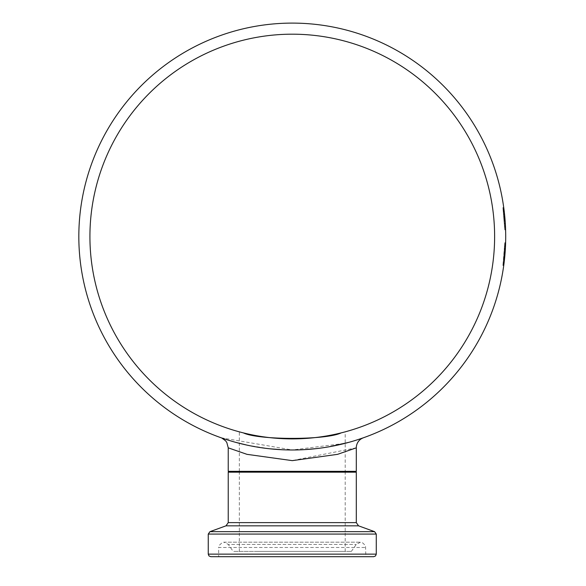 <?xml version="1.0" encoding="UTF-8"?>
<svg xmlns="http://www.w3.org/2000/svg" width="586" height="586" viewBox="0 0 586 586"><rect width="100%" height="100%" fill="white"/><g stroke="black" fill="none" stroke-linecap="round" stroke-linejoin="round"><path stroke-width="0.44" stroke-dasharray="2.93 2.2" d="M505.593 229.492L505.586 229.368A213.443 213.443 0 0 0 504.934 218.388L504.077 218.388L504.934 218.388A213.443 213.443 0 0 1 505.586 229.39A213.443 213.443 0 0 0 505.491 226.877A213.443 213.443 0 0 0 505.154 221.193L505.066 219.977L504.209 219.977L503.74 214.828L504.077 218.388A212.586 212.586 0 0 1 504.736 229.39A212.586 212.586 0 0 0 504.297 221.193L503.037 208.806A212.586 212.586 0 0 1 503.411 211.832L504.7 228.386A212.586 212.586 0 0 0 504.539 224.995L503.103 209.327A212.586 212.586 0 0 1 503.535 212.886L504.7 228.386A212.586 212.586 0 0 0 504.539 224.995L503.103 209.327A212.586 212.586 0 0 1 503.535 212.886L504.634 226.936A212.586 212.586 0 0 0 504.121 218.908L504.077 218.388A212.586 212.586 0 0 1 504.736 229.39L502.935 208.045L503.909 216.534A212.586 212.586 0 0 0 502.935 208.045A212.586 212.586 0 0 1 504.736 229.39A212.586 212.586 0 0 0 504.605 226.189L502.935 208.045L504.634 226.877A212.586 212.586 0 0 1 504.736 229.39L502.935 208.045A212.586 212.586 0 0 1 504.736 229.39A212.586 212.586 0 0 0 504.18 219.582L504.736 229.39A212.586 212.586 0 0 0 504.297 221.193L504.209 219.977L505.066 219.977L504.597 214.828L504.011 209.685L503.154 209.685L502.876 207.598L503.037 208.806A212.586 212.586 0 0 1 503.411 211.832L503.748 214.842L503.154 209.685L504.011 209.685L504.597 214.828L503.74 214.828L504.605 214.842L504.898 217.919L504.041 217.919L504.898 217.919L505.051 219.809L504.194 219.809L505.051 219.809L505.476 226.57M505.484 226.767L505.491 226.929A213.443 213.443 0 0 0 504.978 218.908L504.121 218.908L504.978 218.908L504.121 218.908L504.978 218.908L505.169 221.405M505.176 221.501L505.396 224.973A213.443 213.443 0 0 1 505.55 228.386L504.7 228.386L505.55 228.386A213.443 213.443 0 0 0 505.396 224.995L503.799 208.045L505.491 226.877A213.443 213.443 0 0 1 505.586 229.39L504.736 229.39L502.935 208.045L503.916 216.571A212.586 212.586 0 0 0 502.935 208.045A212.586 212.586 0 0 1 503.323 211.07L504.568 225.515A212.586 212.586 0 0 1 504.707 228.562L503.257 210.52A212.586 212.586 0 0 0 502.935 208.045A212.586 212.586 0 0 1 503.447 212.125A212.586 212.586 0 0 0 502.935 208.045L504.736 229.39A212.586 212.586 0 0 0 504.605 226.189L502.935 208.045A212.586 212.586 0 0 1 503.447 212.125A212.586 212.586 0 0 0 502.935 208.045L504.634 226.877A212.586 212.586 0 0 1 504.736 229.39L505.586 229.39L504.736 229.39L505.586 229.39L504.839 217.333L503.799 208.045L502.935 208.045L503.799 208.045L504.766 216.534L503.909 216.534L504.766 216.534A213.443 213.443 0 0 0 503.799 208.045L502.935 208.045L503.799 208.045A213.443 213.443 0 0 1 505.586 229.39L504.736 229.39L505.586 229.39A213.443 213.443 0 0 0 505.454 226.189L505.491 226.936L504.634 226.936L505.491 226.936L505.454 226.203L505.491 226.936M505.506 227.28L504.114 210.52A213.443 213.443 0 0 0 503.799 208.045L505.586 229.39A213.443 213.443 0 0 0 505.037 219.582L504.773 216.571A213.443 213.443 0 0 0 503.799 208.045L505.432 225.757L503.799 208.045A213.443 213.443 0 0 1 505.586 229.39L503.799 208.045L505.586 229.39A213.443 213.443 0 0 0 505.491 226.877L504.634 226.877L505.491 226.877A213.443 213.443 0 0 0 505.154 221.193L504.297 221.193L505.161 221.31M503.77 207.818L503.901 208.806A213.443 213.443 0 0 1 504.275 211.832L504.063 210.066L504.216 211.363L503.359 211.363L504.216 211.363L504.605 214.842L503.748 214.842L504.597 214.828L505.066 219.977M504.063 210.066L503.198 210.066L504.063 210.066L504.136 210.689L503.279 210.689L504.136 210.689L504.275 211.832L503.411 211.832L504.275 211.832A213.443 213.443 0 0 0 503.901 208.806L503.037 208.806L503.901 208.806M503.733 207.598L502.876 207.598L503.733 207.598M505.535 245.102L505.396 248.098A213.443 213.443 0 0 1 503.96 263.803A213.443 213.443 0 0 0 505.322 249.343L505.117 252.39A213.443 213.443 0 0 0 505.22 250.918L505.447 247.116A213.443 213.443 0 0 0 505.572 244.172L505.601 243.271L504.744 243.271L504.758 242.824L504.26 252.39A212.586 212.586 0 0 0 504.37 250.918L504.59 247.116A212.586 212.586 0 0 0 504.714 244.172L504.26 252.39A212.586 212.586 0 0 0 504.37 250.918L504.59 247.116A212.586 212.586 0 0 0 504.714 244.172L504.707 244.465A212.586 212.586 0 0 1 504.546 248.032L503.132 263.532A212.586 212.586 0 0 0 503.542 260.14L504.758 242.809L504.26 252.39A212.586 212.586 0 0 0 504.37 250.918L504.59 247.116A212.586 212.586 0 0 0 504.714 244.172L504.744 243.271L505.601 243.271L505.615 242.824L504.758 242.824L505.615 242.824L505.542 244.999M504.92 254.859L504.78 256.375L503.945 256.177L503.821 257.437L504.216 252.976L502.942 264.982L504.766 242.736L502.942 264.982L503.938 256.228A212.586 212.586 0 0 0 504.063 254.844L504.751 243.19A212.586 212.586 0 0 1 502.876 265.48A212.586 212.586 0 0 0 504.751 243.19L503.945 256.192L504.802 256.177L505.073 252.976L504.216 252.976L505.073 252.976L504.802 256.192L503.945 256.192L504.802 256.192L504.685 257.437L503.821 257.437L503.594 259.657L504.172 253.584A212.586 212.586 0 0 0 504.751 243.19A212.586 212.586 0 0 1 503 264.528L504.041 255.159A212.586 212.586 0 0 0 504.048 255.049L504.751 243.19A212.586 212.586 0 0 1 503.645 259.202A212.586 212.586 0 0 0 504.465 249.343L504.656 245.746A212.586 212.586 0 0 0 504.744 243.322L504.539 248.098A212.586 212.586 0 0 1 503.096 263.803A212.586 212.586 0 0 0 503.645 259.202L503.652 259.115A212.586 212.586 0 0 0 503.931 256.316L504.092 254.551A212.586 212.586 0 0 0 504.751 243.19A212.586 212.586 0 0 1 503.645 259.202A212.586 212.586 0 0 0 503.887 256.815L503.645 259.202A212.586 212.586 0 0 0 504.751 243.19A212.586 212.586 0 0 1 503.645 259.202A212.586 212.586 0 0 0 503.828 257.422L504.685 257.437L504.627 257.994L503.77 257.994L503.257 262.528L504.15 253.863L503.176 263.18L503.77 257.994M504.407 260.096L505.007 253.863L504.693 257.298L503.857 257.093L504.041 255.159A212.586 212.586 0 0 0 504.751 243.19A212.586 212.586 0 0 1 504.268 252.317L503.857 257.093M503.828 264.821L504.795 256.228A213.443 213.443 0 0 0 504.92 254.844L505.601 243.19A213.443 213.443 0 0 1 503.733 265.48A213.443 213.443 0 0 0 505.601 243.19A213.443 213.443 0 0 1 504.502 259.202A213.443 213.443 0 0 0 504.744 256.815L504.502 259.202A213.443 213.443 0 0 0 504.685 257.422L503.821 257.437L504.685 257.422L505.051 253.262M505.484 246.354L505.535 245.073L504.678 245.175L505.535 245.175L505.506 245.886L504.649 245.886L505.506 245.886L505.447 247.116L504.59 247.116L505.447 247.116A213.443 213.443 0 0 0 505.572 244.172L504.714 244.172L505.572 244.172L505.593 243.446M505.593 243.556L505.557 244.465A213.443 213.443 0 0 1 505.396 248.032L505.117 252.39A213.443 213.443 0 0 0 505.22 250.918L504.37 250.918L505.22 250.918L504.37 250.918L505.22 250.918L505.535 245.175L504.678 245.175M503.784 257.869L504.641 257.869L503.784 257.869L504.641 257.869L504.348 260.572M504.451 259.657L503.594 259.657L504.473 259.495M504.583 258.441L505.615 242.736L505.542 244.911L504.693 244.919M505.535 245.116L505.469 246.669L504.619 246.508L504.18 253.496A212.586 212.586 0 0 0 504.663 245.607L504.619 246.508M504.714 244.172L505.572 244.172A213.443 213.443 0 0 1 505.447 247.116L504.59 247.116L505.454 246.977M504.722 256.998L504.898 255.159L504.041 255.159L504.898 255.159A213.443 213.443 0 0 0 504.905 255.049L504.048 255.049M505.542 244.963L505.073 252.976L504.216 252.976L505.044 253.357M503.982 263.649L503.132 263.532M503.271 262.455L504.128 262.433L503.813 264.909L502.949 264.909M503.828 264.813L503.887 264.367M503.997 263.532A213.443 213.443 0 0 0 504.4 260.14L503.542 260.14L504.392 260.213M505.586 243.747L504.15 262.294M505.615 242.809L504.758 242.809L505.615 242.824L505.601 243.271L505.615 242.824M504.766 256.602L504.912 254.947L504.055 254.947M505.476 246.508L505.513 245.607A213.443 213.443 0 0 1 505.037 253.496L505.139 252.075L505.066 253.064L504.209 253.064M505.41 247.783L505.271 250.229M505.213 251.079L504.898 255.137M505.528 245.263L504.678 245.263M505.396 248.032L504.546 248.032L505.396 248.032M505.593 243.52L505.564 244.465L504.707 244.465M503.733 265.48L502.876 265.48L503.85 257.181L502.876 265.48L503.733 265.48L504.707 257.181L503.85 257.181L504.707 257.181L503.733 265.48L502.876 265.48L503.733 265.48M503.521 260.309L504.385 260.279L504.041 263.18L504.949 254.551A213.443 213.443 0 0 0 505.601 243.19L504.751 243.19L505.601 243.19A213.443 213.443 0 0 1 503.865 264.528L503 264.528L503.865 264.528M504.575 258.492L504.898 255.159A213.443 213.443 0 0 0 505.601 243.19A213.443 213.443 0 0 1 504.502 259.202A213.443 213.443 0 0 0 505.601 243.19A213.443 213.443 0 0 1 504.502 259.202L503.645 259.202L504.509 259.115A213.443 213.443 0 0 0 504.788 256.316L503.923 256.434M504.729 256.976L503.872 256.976L504.729 256.976L503.872 256.976L504.729 256.976L505.029 253.584A213.443 213.443 0 0 0 505.601 243.19L504.751 243.19L505.601 243.19A213.443 213.443 0 0 1 505.125 252.317L504.268 252.317M505.491 246.23L504.634 246.23M504.744 243.322L505.601 243.322A213.443 213.443 0 0 1 505.506 245.746L504.656 245.746L505.506 245.746L505.528 245.226L504.678 245.226M505.601 243.322L505.615 242.875L504.758 242.875M503.96 263.803L503.096 263.803L503.96 263.803M505.615 242.875L505.601 243.366M504.172 262.096L503.315 262.096L504.15 262.279M505.615 242.736L504.766 242.736L505.615 242.736M503.806 264.982L502.942 264.982L503.806 264.982M505 253.921L504.597 258.28M504.348 260.624L504.304 261.004M504.121 262.528L503.257 262.528M504.15 253.863L504.678 245.197L504.15 253.863L505.007 253.863L504.15 253.863M505.535 245.197L504.678 245.197M505.528 245.336L505.454 246.896M504.502 248.823L505.352 248.823L505.205 251.145M504.605 258.236L503.748 258.236M504.795 256.265L503.938 256.265M504.041 263.18L503.176 263.18M504.744 256.836L504.004 263.444L503.147 263.444M504.627 257.994L504.517 259.049M504.685 245.073L505.535 245.073L505.425 247.512L504.568 247.512M504.026 255.276L504.883 255.276L504.971 254.295L504.114 254.258M504.004 263.444L503.118 263.663M504.89 255.24L504.033 255.24M505.279 250.054L504.421 250.054M504.795 256.228L503.938 256.228L504.795 256.228M505.484 246.252L504.634 246.252M505.374 248.464L504.517 248.464M503.374 261.554L503.308 262.11A212.586 212.586 0 0 0 503.975 255.862L503.374 261.554L504.238 261.554M504.172 262.11L503.308 262.11L504.172 262.11A213.443 213.443 0 0 0 504.832 255.862L504.758 256.639M504.832 255.862L503.975 255.862L504.832 255.862M505.513 245.607L504.663 245.607L505.513 245.607M505.418 247.71L505.381 248.369M505.366 248.647L505.322 249.358L504.465 249.343M505.037 253.496L504.18 253.496L505.037 253.496M505.286 249.951L505.213 251.108L504.356 251.108M505.073 252.94L504.224 252.94M503.975 263.663L504.443 259.723L503.586 259.723M504.905 255.049L505.3 249.746L504.443 249.746L505.3 249.746M504.509 259.115L503.652 259.115M504.744 256.815L503.887 256.815M504.949 254.551L504.092 254.551M504.502 259.202L503.645 259.202M503.843 264.667A213.443 213.443 0 0 0 504.202 261.869L503.337 261.869A212.586 212.586 0 0 1 502.986 264.667A212.586 212.586 0 0 0 503.337 261.869L504.202 261.869A213.443 213.443 0 0 1 503.843 264.667L502.986 264.667L503.843 264.667M504.861 255.54L505.073 252.976L504.216 252.976M504.802 256.177L503.945 256.177L504.802 256.192M504.641 257.869L505.117 252.39A213.443 213.443 0 0 0 505.22 250.918L504.37 250.918L505.22 250.918L505.388 248.237M505.506 245.886L504.649 245.886M505.572 244.172L505.601 243.271L504.744 243.271M504.78 256.434L504.671 257.584M503.967 209.327L503.103 209.327L503.967 209.327A213.443 213.443 0 0 1 504.392 212.886L503.535 212.886L504.392 212.886A213.443 213.443 0 0 0 503.967 209.327L503.748 207.664L502.883 207.664L503.748 207.664L503.967 209.327M504.07 210.118L503.206 210.118L504.07 210.118L504.729 216.146L504.48 213.685L503.623 213.685L504.48 213.685L504.07 210.118M504.898 217.919L504.788 216.776L504.898 217.919L504.041 217.919L504.898 217.919L504.978 218.908M505.601 229.771L504.744 229.771L505.601 229.771M505.52 227.573L505.579 229.192L505.52 227.573M503.872 208.623L503.799 208.052L503.872 208.623M504.531 214.132L504.004 209.605L503.14 209.605L504.004 209.605L504.531 214.132L503.667 214.132L504.531 214.132L505.029 219.516L504.531 214.132M505.117 220.636L505.029 219.516L504.172 219.516L505.029 219.516L505.117 220.636L504.26 220.636L505.117 220.636L505.337 223.955L505.117 220.636M505.506 227.317L504.656 227.317L505.506 227.317L505.337 223.955L504.48 223.977M505.396 224.995L504.539 224.995L505.396 224.995M505.315 223.64L505.506 227.273M503.967 255.899L504.824 255.899L504.714 257.093M505.601 243.19L504.751 243.19L505.601 243.19M504.59 258.338L504.7 257.239M504.839 217.333L503.982 217.333M505.586 229.39L504.736 229.39L505.586 229.39L504.736 229.39L505.586 229.39L504.736 229.39L505.586 229.39L504.736 229.39L505.586 229.39L504.736 229.39L505.586 229.39L504.736 229.39L505.586 229.39L504.736 229.39L505.586 229.39L504.736 229.39L505.586 229.39L504.736 229.39L505.586 229.39L504.736 229.39L505.586 229.39L504.736 229.39L505.586 229.39L504.736 229.39L505.586 229.39L503.799 208.045A213.443 213.443 0 0 1 504.304 212.125A213.443 213.443 0 0 0 503.799 208.045L505.491 226.877A213.443 213.443 0 0 1 505.586 229.39A213.443 213.443 0 0 0 505.454 226.189L504.605 226.189M505.066 220.014L504.209 220.014M505.454 226.189L503.799 208.045A213.443 213.443 0 0 1 504.304 212.125A213.443 213.443 0 0 0 503.799 208.045L504.773 216.556L503.799 208.045L502.935 208.045L503.799 208.045A213.443 213.443 0 0 1 504.18 211.07L503.323 211.07M505.044 219.677L505.176 221.449M505.476 226.54L505.498 227.134M504.26 211.693L503.396 211.693L504.26 211.693M504.231 211.487L503.374 211.487L504.231 211.487M505.432 225.757L504.583 225.757L505.432 225.757M505.037 219.582L504.18 219.582M504.773 216.571L503.916 216.571L504.773 216.556M504.898 217.97L504.041 217.97M505.051 219.86L504.202 219.86M504.956 218.681A213.443 213.443 0 0 0 504.729 216.088L503.865 216.088A212.586 212.586 0 0 1 504.099 218.681A212.586 212.586 0 0 0 503.865 216.088L504.729 216.088A213.443 213.443 0 0 1 504.956 218.681L504.099 218.681L504.956 218.681M504.619 226.504L505.469 226.504L505.513 227.368L505.425 225.515L504.568 225.515L505.425 225.515A213.443 213.443 0 0 1 505.557 228.562L504.707 228.562M504.656 227.368L505.513 227.368L505.484 226.687L504.627 226.687M505.601 229.837L504.751 229.837M505.586 229.338L505.542 228.064M505.476 226.592L505.337 223.977M504.473 223.823L505.33 223.823L505.418 225.368M505.044 219.706L504.187 219.706M503.879 216.212L504.736 216.212L505.029 219.545M504.722 216.051L503.865 216.051M504.18 211.07L504.495 213.817M504.114 210.52L503.257 210.52L504.114 210.52M503.799 208.045L502.935 208.045L503.799 208.045M504.304 212.125L503.447 212.125L504.304 212.125M503.872 208.587L503.806 208.089M504.978 218.871L504.121 218.871M505.147 221.032L504.29 221.032M504.964 218.732L504.107 218.732M505.491 226.877L504.634 226.877L505.491 226.877M221.193 437.801L292.268 449.975A213.443 213.443 0 0 1 107.421 129.821A213.443 213.443 0 0 1 477.114 129.821A213.443 213.443 0 0 1 292.268 449.982L282.342 449.748M269.853 448.803L246.977 445.118M235.792 442.371L224.65 438.987M361.848 438.321L346.421 442.994M357.958 439.617L349.022 442.298M329.398 446.722L315.993 448.656M304.713 449.616L292.268 449.975L345.198 443.309L345.198 431.831L341.155 432.886L345.198 431.831M253.943 471.327L346.055 471.327L253.943 471.327M254.551 551.404L345.198 551.404L254.551 551.404M247.248 471.327L355.446 471.327L247.248 471.327M373.714 556.7L210.821 556.7M239.828 556.7L365.862 556.7L218.673 556.7L218.673 547.478L365.862 547.478L218.673 547.478L219.025 545.581L222.372 542.431L223.969 542.189L360.566 542.189L223.969 542.189L228.298 544.445L356.229 544.445L228.298 544.445L233.177 551.404L351.358 551.404L233.177 551.404M356.303 471.327L228.232 471.327M356.303 447.829L291.909 460.647L246.911 454.318L228.24 447.843M243.38 432.886L239.337 431.831L243.38 432.886M345.198 471.327L239.337 471.327L345.198 471.327L345.198 443.316M89.922 236.539A202.338 202.338 0 0 0 393.44 411.775A202.338 202.338 0 0 0 393.44 61.303A202.338 202.338 0 0 0 89.922 236.539M505.117 252.39L504.26 252.39M504.509 259.1L503.652 259.1M504.839 255.782L503.982 255.782M504.934 254.654L504.077 254.654M505.33 249.277L504.473 249.277M505.55 244.743L504.693 244.743M504.546 258.807L503.682 258.807M505.139 252.097L504.282 252.097M505.396 248.098L504.539 248.098M505.513 245.644L504.656 245.644L505.513 245.644M504.392 260.169L503.535 260.169M505.088 252.771L504.231 252.771M504.356 260.55L503.491 260.55M504.414 260.038L503.55 260.038M504.663 257.65L503.806 257.65M505.337 249.05L504.487 249.05M504.92 254.844L504.063 254.844M504.766 256.573L503.909 256.573M504.487 259.327L503.63 259.327M505.308 249.621L504.451 249.621M504.81 216.952L503.953 216.952L504.81 216.952M505.322 223.662L504.465 223.662L505.322 223.662M505.029 253.584L504.172 253.584M505.315 223.596L504.458 223.596M505.55 228.262L504.693 228.262M505.3 223.369L504.443 223.369M254.551 472.177L345.198 472.177L254.551 472.177M356.303 472.177L228.232 472.177M228.232 522.617L356.303 522.617M208.257 554.136L376.278 554.136M376.278 534.073L208.257 534.073M209.942 531.67L374.593 531.67M358.544 525.832L225.991 525.832M239.337 551.404L239.337 472.177L238.48 471.327M345.198 551.404L345.198 472.177L346.055 471.327M351.358 551.404L356.229 544.445L360.566 542.189L362.097 542.409L365.51 545.581L365.862 556.7M239.337 471.327L239.337 431.831"/><path stroke-width="0.88" d="M504.158 210.835L505.051 219.809M505.125 252.317L504.509 259.115M505.176 251.57L505.528 245.336M505.593 243.446L505.542 244.963M505.388 248.237L505.528 245.248M504.861 255.54L504.927 254.742M503.813 264.909L503.997 263.532M504.392 260.213L504.209 261.781M504.128 262.447L504.194 261.935M504.766 256.602L504.583 258.441M505.051 253.291L505.007 253.789M505.066 253.064L504.912 254.947M505.271 250.229L505.213 251.079M505.454 246.977L505.418 247.71M505.601 243.366L505.579 243.908M505.572 244.098L505.535 245.102M505.542 244.999L505.564 244.465M503.923 264.088L504.172 262.096M504.15 262.279L503.945 263.912M505.213 251.108L505 253.921M504.597 258.28L504.407 260.096M504.443 259.723L504.348 260.624M504.304 261.004L504.231 261.612M505.3 249.731L505.41 247.783M505.454 246.896L505.352 248.83M504.898 255.137L504.744 256.836M504.517 259.049L504.385 260.279M505.44 247.197L505.484 246.354M504.883 255.276L504.817 256.06M505.044 253.357L504.971 254.236M504.348 260.572L504.172 262.11M505.322 249.358L505.286 249.951M504.671 257.584L504.473 259.495M504.378 212.725L504.202 211.209L504.378 212.725M505.491 226.936L505.476 226.54M503.872 208.623L503.967 209.327M504.839 255.774L504.898 255.159M504.451 259.657L504.59 258.338M505.176 221.449L505.315 223.64M505.513 227.368L505.418 225.368M505.542 228.064L505.476 226.592M505.029 219.545L505.33 223.823M504.495 213.817L504.736 216.212M504.898 217.919L504.978 218.908M282.342 449.748L269.853 448.803M246.977 445.118L235.792 442.371M224.65 438.987L221.193 437.801M292.268 449.982A213.443 213.443 0 0 1 107.421 129.821A213.443 213.443 0 0 1 477.114 129.821A213.443 213.443 0 0 1 292.268 449.982M363.027 437.91L357.958 439.617M349.022 442.298L329.398 446.722M315.993 448.656L304.713 449.616M345.198 443.316L346.421 442.994M361.452 438.46L361.848 438.321M234.232 556.7L373.714 556.7L375.538 555.938L376.278 554.136L208.257 554.136L208.99 555.938L210.821 556.7L234.232 556.7M218.673 556.7L239.828 556.7M228.232 447.843L228.232 471.327L356.303 471.327L356.303 447.829L337.551 454.34L292.268 460.64L246.984 454.34L228.24 447.843L226.819 442.511L225.588 440.811L221.779 438.02M363.415 437.771A10.673 10.673 0 0 0 356.303 447.836L356.303 471.327M341.155 432.886C326.182 440.218 258.353 440.218 243.38 432.886C258.353 440.218 326.182 440.218 341.155 432.886M89.922 236.539A202.338 202.338 0 0 1 393.44 61.303A202.338 202.338 0 0 1 393.44 411.775A202.338 202.338 0 0 1 89.922 236.539M208.257 554.136L208.257 534.073L376.278 534.073L374.593 531.67L209.942 531.67L225.991 525.832L358.544 525.832L356.303 522.617L228.232 522.617L228.232 472.177L356.303 472.177L355.446 471.327M228.232 472.177L229.089 471.327M356.303 522.617L356.303 472.177M376.278 554.136L376.278 534.073M208.257 534.073L209.942 531.67M358.544 525.832L374.593 531.67M225.991 525.832L228.232 522.617M362.023 438.379L363.269 437.823"/></g></svg>

